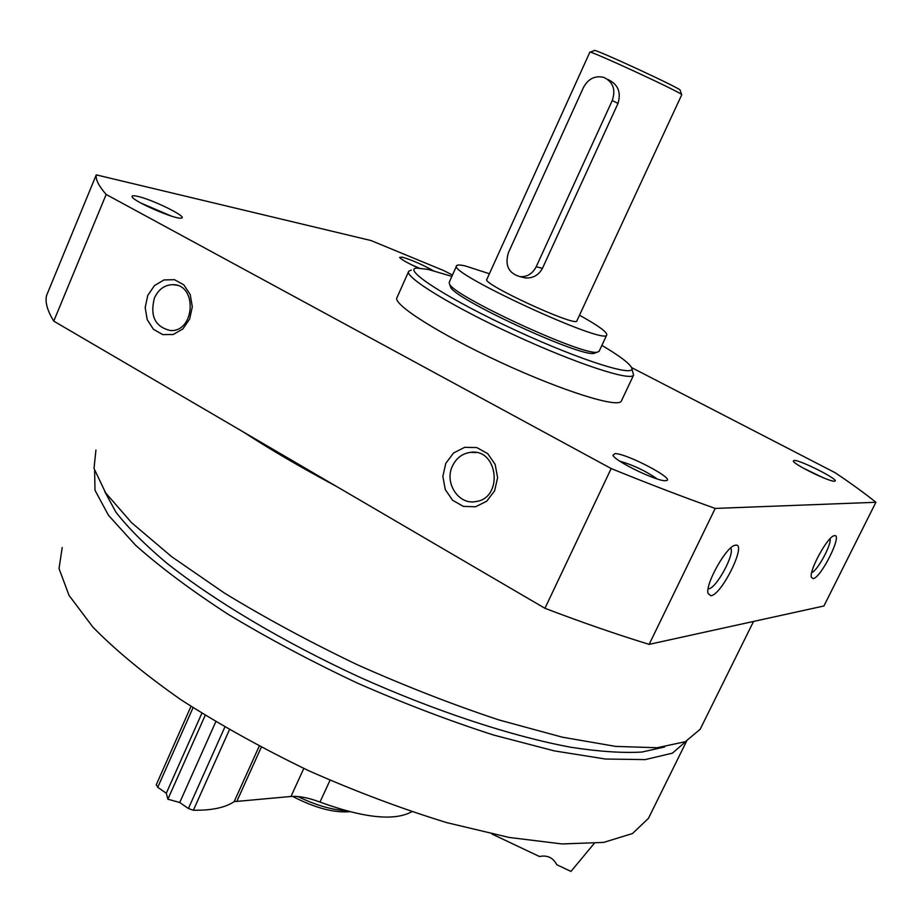 <?xml version="1.0" encoding="UTF-8"?>
<svg xmlns="http://www.w3.org/2000/svg" width="922" height="922" viewBox="0 0 922 922"><rect width="100%" height="100%" fill="white"/><g stroke="black" fill="none" stroke-linecap="round" stroke-linejoin="round"><path stroke-width="1.38" d="M242.693 431.588C269.789 449.233 300.837 467.385 335.827 486.044M95.923 450.063L94.021 468.468L105.661 492.901L131.581 522.693L171.619 556.658L224.461 593.088C265.294 617.994 309.573 641.873 357.31 664.739C405.749 686.314 453.002 704.719 499.067 719.978L562.328 737.185L615.781 746.417L657.156 747.73L685.334 741.691L700.167 729.256L700.939 727.7M813.089 578.636L811.348 577.207C809.02 570.245 828.163 535.717 834.352 535.705C843.215 533.377 820.96 578.209 813.089 578.636M710.85 595.762L708.015 593.399C705.169 583.868 726.997 545.455 735.353 545.225C747.592 542.194 721.938 594.955 710.85 595.762M452.472 275.067L443.885 270.642L370.967 240.527L96.257 174.869L46.549 295.536C44.971 302.197 47.368 310.726 53.764 321.133L544.948 608.301C582.024 622.419 616.76 634.44 649.146 644.363L715.207 508.425L875.9 502.283C864.467 493.097 850.856 483.232 835.055 472.675L631.524 367.555M649.146 644.363L823.911 605.985L875.9 502.283M96.257 174.869C95.508 179.513 98.804 186.048 106.157 194.461L611.171 468.549C648.362 483.693 683.041 496.981 715.207 508.425M53.764 321.133L106.157 194.461M445.799 463.351L453.543 453.002L464.584 447.354L476.766 447.562L487.692 453.624L495.149 464.377L497.615 477.677L494.595 490.85L486.701 501.234L475.533 506.777L463.351 506.397L452.552 500.231L445.245 489.513L442.848 476.374L445.799 463.351M147.762 295.443L154.47 285.578L163.989 279.942L174.477 279.689L183.847 284.886L190.22 294.556L192.306 306.761L189.667 319.047L182.844 328.958L173.221 334.502L162.733 334.605L153.455 329.304L147.209 319.669L145.18 307.591L147.762 295.443M544.948 608.301L611.171 468.549M615.02 453.601L612.957 455.238C614.813 461.288 659.172 482.506 666.03 480.616C676.817 479.786 626.856 453.417 615.02 453.601M433.271 270.665C421.988 264.407 411.615 259.9 402.165 257.134L399.618 257.411C401.37 259.531 407.605 263.058 418.334 267.991M137.459 196.328C133.333 195.395 131.558 195.579 132.134 196.847C133.54 201.515 175.733 219.747 181.219 218.088C189.079 217.58 152.752 199.544 137.459 196.328M794.199 460.401L793.3 461.127C794.211 464.757 830.618 482.425 834.594 481.146C841.21 480.788 801.011 460.17 794.199 460.401M408.538 271.713L397.048 297.483C391.7 303.741 438.907 333.902 500.83 362.461C562.708 391.112 618.109 408.354 621.313 401.116L621.509 400.713M411.327 270.077L408.746 271.229C403.767 276.646 451.457 306.081 513.542 334.721C575.593 363.441 630.763 381.535 633.587 375.116L631.801 368.385M451.872 276.393L428.188 269.42L416.652 268.083C401.646 269.097 448.841 299.512 515.652 330.318C582.404 361.228 638.335 378.458 631.409 367.313C628.723 362.761 618.881 355.454 601.882 345.381M823.058 477.665L803.154 468.042M171.169 216.025L140.836 203.024M62.2 547.518L59.031 568.563L69.035 595.393L92.961 627.191C115.769 650.459 145.134 674.673 181.058 699.833C220.162 724.899 262.782 748.56 308.916 770.815C355.846 791.56 401.831 808.848 446.882 822.666L509.082 837.441L562.086 843.953L603.622 842.408L632.48 833.534L648.42 818.39L649.33 816.546M94.62 470.854L95.012 490.274L108.485 515.317L135.58 545.236C160.278 567.26 191.177 590.311 228.264 614.386C268.267 638.473 311.348 661.397 357.494 683.156C404.193 703.59 449.602 720.9 493.754 735.088L554.329 750.888L605.524 759.037L645.216 759.601L672.38 753.17L686.844 740.654M104.693 491.472L115.815 512.021C127.801 527.499 144.639 544.429 166.352 562.789C213.547 600.349 283.042 641.816 359.073 676.932C435.438 711.265 512.01 736.378 570.937 747.269C598.862 751.568 622.523 753.17 641.919 752.052L664.578 746.993M419.084 268.014L411.373 264.695M657.282 478.979C645.769 470.981 633.287 465.045 619.838 461.184M730.604 548.048C735.491 552.97 716.359 588.49 708.695 588.778L708.131 588.801M830.054 538.736C831.851 544.337 817.399 570.983 811.706 572.562M154.423 297.99C158.572 289.185 164.819 284.748 173.175 284.668C197.573 284.668 194.876 332.047 170.57 330.549C155.161 327.01 149.79 316.154 154.423 297.99M452.541 465.852C456.413 458.004 462.371 453.497 470.416 452.356C498.26 448.08 503.666 498.468 475.625 501.591C458.43 505.06 444.047 482.609 452.541 465.852M594.125 843.538L570.948 871.417L556.727 864.686C553.073 857.633 547.334 854.913 539.485 856.515L491.922 834.007M292.574 796.378C314.875 807.903 333.879 813.008 349.599 811.694M330.018 780.289L319.969 802.094C308.686 797.795 299.028 795.917 290.972 796.47L234.153 801.644L259.197 746.209M215.771 721.776L179.732 802.52L188.411 808.513L193.366 810.254C211.795 810.484 225.383 807.614 234.153 801.644M205.191 715.345L167.873 799.201L179.732 802.52M201.86 713.271L166.306 793.231L167.873 799.201M156.36 784.691L157.743 787.307L166.306 793.231M319.969 802.094C363.81 818.044 394.397 821.26 411.742 811.752M590.103 52.197L594.321 50.583C590.449 46.688 683.686 89.768 680.125 90.229L681.692 94.632M576.907 320.787L576.838 320.925C575.985 327.356 480.581 283.285 486.862 279.354L589.815 52.254C586.795 48.774 684.355 93.848 681.75 94.736L681.727 94.782M607.586 79.338L608.693 79.903C618.132 84.594 621.244 92.419 618.017 103.414L542.447 268.337C538.644 275.182 532.985 278.386 525.459 277.937M489.398 273.742L465.564 266.02C460.412 264.81 457.462 264.683 456.701 265.651C445.66 271.921 605.915 345.981 606.745 334.986C607.46 332.277 598.366 325.685 579.5 315.197M456.574 265.928L449.268 282.178L449.394 283.745C451.642 295.374 584.375 356.71 597.421 352.146L599.185 351.155M450.385 286.339L450.639 286.996C452.909 298.428 581.344 357.771 594.16 353.31L595.612 352.792M297.864 796.539C315.428 805.067 331.401 809.781 345.75 810.68M583.476 87.44L508.391 252.732C504.691 265.432 508.61 273.419 520.158 276.692C527.257 276.98 532.605 273.673 536.201 266.746L612.243 100.556C615.919 89.699 613.153 82 603.933 77.436C595.128 75.327 588.317 78.658 583.476 87.44M303.799 768.441L290.972 796.47M261.26 747.304L236.919 801.172M229.417 729.786L193.366 810.254M224.818 727.124L188.411 808.513M193.044 707.693L157.743 787.307M542.447 268.337L536.201 266.746M618.017 103.414L612.243 100.556M700.167 729.256L753.551 621.428M621.313 401.116L633.587 375.116M648.42 818.39L686.625 741.092M734.073 545.651L735.353 545.225M833.592 535.959L834.352 535.705M173.175 284.668L176.782 285.255M470.416 452.356L476.029 452.541M190.992 706.367L156.198 784.899M576.838 320.925L681.738 94.77M599.069 351.409L606.745 334.986M594.16 353.31L597.421 352.146M450.639 286.996L449.394 283.745M525.459 277.96L520.158 276.692"/></g></svg>
